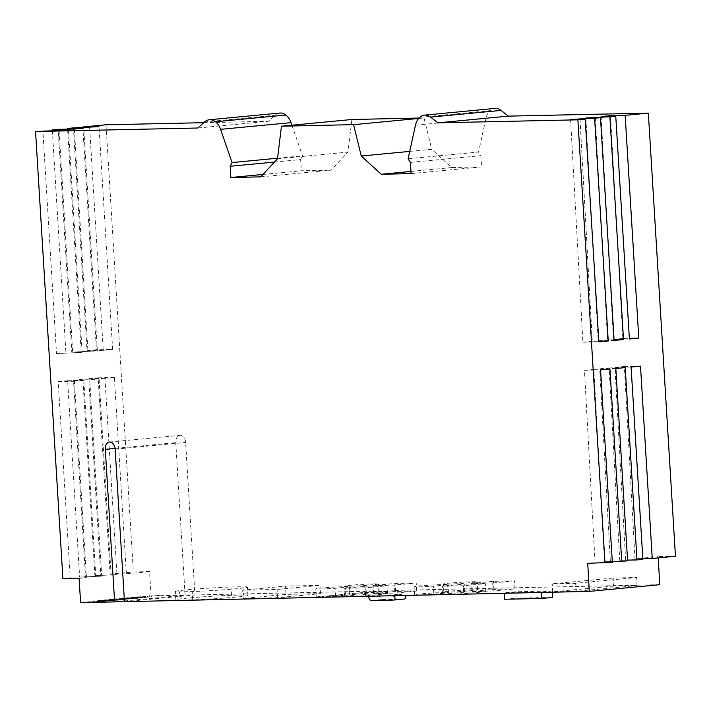 <?xml version="1.0" encoding="UTF-8"?>
<svg xmlns="http://www.w3.org/2000/svg" width="711" height="711" viewBox="0 0 711 711"><rect width="100%" height="100%" fill="white"/><g stroke="black" fill="none" stroke-linecap="round" stroke-linejoin="round"><path stroke-width="0.53" stroke-dasharray="3.56 2.67" d="M243.455 595.018L231.528 595.276A36.11 1.324 -3.5 0 0 194.663 597.471A36.11 1.324 -3.5 0 0 175.848 599.791A36.11 1.324 -3.5 0 0 180.061 600.155L192.717 599.88A36.11 1.324 -3.5 0 0 236.443 597.053A36.11 1.324 -3.5 0 0 247.935 595.383A36.11 1.324 -3.5 0 0 243.455 595.018L242.949 586.735A36.11 1.324 176.5 0 1 247.428 587.099A36.11 1.324 176.5 0 1 235.936 588.779A36.11 1.324 176.5 0 1 192.21 591.596L179.554 591.872A36.11 1.324 176.5 0 1 175.341 591.508A36.11 1.324 176.5 0 1 194.156 589.197A36.11 1.324 176.5 0 1 231.022 586.993L242.949 586.735M419.686 117.359L490.146 110.64A16.069 10.914 84.6 0 1 494.936 108.41M124.469 601.675L194.93 594.965L185.607 442.438A7.243 4.915 -95.4 0 0 180.239 435.319A7.243 4.915 -95.4 0 0 179.99 435.336A7.243 4.915 -95.4 0 0 175.75 442.651L185.082 595.178L151.052 595.907L149.559 571.6L133.357 571.946L110.169 574.159L126.371 573.813L149.559 571.6M197.934 128.007L268.394 121.297L274.961 115.28A16.069 10.914 84.6 0 1 279.743 113.049M118.257 600.217L110.178 600.395L112.356 599.995L104.206 600.777L118.257 600.217L118.213 599.417L110.125 599.595L110.178 600.395M133.49 598.769L114.16 599.826L133.49 598.769L133.855 597.924L133.908 598.724M149.07 596.902L137.41 597.613L149.07 596.902L149.017 596.102L159.424 595.489L159.477 596.289M80.592 602.617L151.052 595.907M124.425 600.955L185.082 595.178M145.737 597.596L126.549 598.644L145.311 597.64L145.906 596.76L145.951 597.569M112.4 600.777L91.923 601.941L111.983 600.822L112.56 599.942L112.605 600.742M101.709 576.159L79.632 577.065L101.709 576.159L89.702 379.825L99.096 378.936L82.894 379.283L94.901 575.617L116.977 574.71L94.901 575.617M79.099 578.319L86.44 577.616L62.897 578.665M587.721 563.343L612.331 562.277M595.063 562.65L584.442 370.298L593.836 369.4L604.457 561.752L612.287 561.583M604.457 561.752L627.6 560.819M610.331 561.192L599.711 368.84L609.105 367.951L619.725 560.295L627.555 560.126M619.725 560.295L642.86 559.37M327.22 597.044L333.583 596.44A16.957 0.622 -3.5 0 0 335.548 596.307L349.759 594.956A16.957 0.622 -3.5 0 0 350.061 594.867L362.797 593.649A16.948 0.622 -3.5 0 0 365.134 593.498L378.892 592.192A16.948 0.622 -3.5 0 0 379.265 592.085L397.671 590.326A2.409 1.635 -95.4 0 0 397.52 592.805A2.409 1.635 -95.4 0 0 398.978 594.298L404.515 595.009A2.009 1.36 84.6 0 1 405.208 595.365M659.728 584.682L397.671 590.326M463.945 593.747L485.817 591.668L464.71 592.121L442.837 594.209L463.945 593.747L463.448 585.74L442.349 586.193L464.221 584.104L485.32 583.651L463.448 585.74M472.024 591.428L493.15 590.965L515.022 588.886L493.896 589.339L472.024 591.428L471.526 583.411L493.398 581.322L514.533 580.869L492.661 582.958L471.526 583.411M613.646 586.033L552.731 591.836L576.141 591.339L637.056 585.526L613.646 586.033L613.158 578.016L636.567 577.519L575.652 583.322L552.243 583.829L613.158 578.016M394.845 593.09L416.717 591.001L395.583 591.454L373.71 593.543L394.845 593.09L394.356 585.073L373.222 585.526L395.094 583.447L416.228 582.984L394.356 585.073M433.852 594.192L448.072 592.841A16.957 0.622 -3.5 0 0 448.445 592.681A16.957 0.622 -3.5 0 0 431.488 593.098A16.957 0.622 -3.5 0 0 414.602 594.752A16.957 0.622 -3.5 0 0 433.852 594.192L433.363 586.175A16.957 0.622 176.5 0 1 414.113 586.744A16.957 0.622 176.5 0 1 430.99 585.082A16.957 0.622 176.5 0 1 447.957 584.673A16.957 0.622 176.5 0 1 447.583 584.824L433.363 586.175M463.448 591.383L477.197 590.077A16.948 0.622 -3.5 0 0 477.65 589.899A16.948 0.622 -3.5 0 0 460.692 590.317A16.948 0.622 -3.5 0 0 443.815 591.97A16.948 0.622 -3.5 0 0 463.448 591.383L462.95 583.367A16.948 0.622 176.5 0 1 443.326 583.953A16.948 0.622 176.5 0 1 460.204 582.3A16.948 0.622 176.5 0 1 477.161 581.891A16.948 0.622 176.5 0 1 476.708 582.06L462.95 583.367M366.405 594.236L344.533 596.325L365.632 595.871L387.504 593.783L366.405 594.236L365.916 586.228L387.015 585.775L365.143 587.855L344.044 588.308L365.916 586.228M552.26 590.992L541.462 592.05L504.179 592.85L515.697 591.783L552.26 590.992L552.331 592.192M286.044 594.387L243.189 598.466L277.592 597.729L320.465 593.641L286.044 594.387L285.538 586.104L319.959 585.366L277.086 589.446L242.682 590.192L285.538 586.104M365.134 593.498L364.645 585.491A16.948 0.622 176.5 0 1 345.013 586.077A16.948 0.622 176.5 0 1 361.899 584.415A16.948 0.622 176.5 0 1 378.856 584.007L379.265 592.085L359.073 592.912A16.948 0.622 -3.5 0 0 346.141 594.147L362.797 593.649M335.548 596.307L335.059 588.299A16.957 0.622 176.5 0 1 315.8 588.859A16.957 0.622 176.5 0 1 332.686 587.206A16.957 0.622 176.5 0 1 349.643 586.788L350.061 594.867L329.868 595.694A16.957 0.622 -3.5 0 0 316.928 596.929L333.583 596.44M390.774 595.676L388.108 595.338A2.409 1.635 84.6 0 1 386.66 593.845A2.409 1.635 84.6 0 1 386.811 591.365L368.387 592.023L379.247 590.992L194.93 594.965M345.013 586.077L345.519 594.325L346.141 594.147L329.868 595.694M315.8 588.859L316.306 597.107L316.928 596.929L308.796 597.702M359.073 592.912L368.387 592.023L368.645 596.147M404.621 599.009L382.509 599.48A4.017 2.728 84.6 0 1 379.532 595.534L379.247 590.992M409.705 151.399L431.71 149.301L451.689 167.547L481.56 166.907L480.867 155.682L478.539 152.047L485.951 118.435A15.749 10.692 84.6 0 1 490.146 110.64M418.619 118.461L424.032 117.946L431.71 149.301M418.975 118.053L424.032 117.946M277.494 158.811L347.955 152.101L351.892 119.492M260.733 176.861L331.184 170.142L347.955 152.101M262.972 174.444L301.322 170.791L331.184 170.142M274.473 162.064L300.637 159.566L301.322 170.791M277.566 158.215L302.522 155.842L300.637 159.566M291.91 125.207L302.522 155.842M203.746 122.683L268.394 121.297M95.834 576.719L83.827 380.385L74.433 381.283L86.44 577.616M111.103 575.261L99.096 378.936M126.371 573.813L114.364 377.479L104.97 378.376L116.977 574.71M625.6 559.735L614.979 367.391L624.374 366.494L634.994 558.846L658.182 556.633L658.253 557.904M675.45 556.26L658.182 556.633M634.994 558.846L642.824 558.677M408.078 158.766L478.539 152.047M410.416 162.401L480.867 155.682M411.1 173.617L481.56 166.907M410.967 171.431L451.689 167.547M106.01 124.789L133.357 571.946M349.643 586.788A16.957 0.622 176.5 0 1 349.27 586.939L335.059 588.299M349.759 594.956L349.27 586.939M378.856 584.007A16.948 0.622 176.5 0 1 378.403 584.175L364.645 585.491M378.892 592.192L378.403 584.175M485.817 591.668L485.32 583.651M464.71 592.121L464.221 584.104M442.837 594.209L442.349 586.193M493.15 590.965L492.661 582.958M515.022 588.886L514.533 580.869M493.896 589.339L493.398 581.322M552.731 591.836L552.243 583.829M576.141 591.339L575.652 583.322M637.056 585.526L636.567 577.519M416.717 591.001L416.228 582.984M395.583 591.454L395.094 583.447M373.71 593.543L373.222 585.526M448.072 592.841L447.583 584.824M477.197 590.077L476.708 582.06M344.533 596.325L344.044 588.308M365.632 595.871L365.143 587.855M387.504 593.783L387.015 585.775M243.189 598.466L242.682 590.192M277.592 597.729L277.086 589.446M320.465 593.641L319.959 585.366M192.717 599.88L192.21 591.596M180.061 600.155L179.554 591.872M231.528 595.276L231.022 586.993M504.57 599.266L516.088 598.191L552.651 597.409M516.088 598.191L515.697 591.783M56.516 353.58L82.112 352.336L56.516 353.58L42.891 130.806M52.33 130.602L65.91 352.692M71.784 352.132L97.38 350.887L71.784 352.132L58.16 129.349M67.589 129.144L81.178 351.234M89.622 127.545L103.255 350.327L87.044 350.674L73.42 127.9M87.044 350.674L96.438 349.776L82.858 127.696M114.364 377.479L98.154 377.825L110.169 574.159M98.154 377.825L88.759 378.723L100.766 575.057M82.894 379.283L73.5 380.181L85.507 576.505M83.827 380.385L67.625 380.74L79.632 577.065M67.625 380.74L58.231 381.629L70.238 577.963M570.595 119.439L582.896 342.249L598.849 341.902M580.025 119.235L592.29 341.351L598.813 341.209M592.29 341.351L582.896 342.249M585.864 117.982L598.164 340.791L614.117 340.445M595.294 117.786L607.558 339.894L614.073 339.76M607.558 339.894L598.164 340.791M601.124 116.533L613.424 339.334L629.386 338.996M610.562 116.328L622.827 338.445L629.342 338.303M622.827 338.445L613.424 339.334M614.979 367.391L631.101 367.045M624.374 366.494L640.495 366.147M599.711 368.84L615.833 368.494M609.105 367.951L625.227 367.596M584.442 370.298L600.564 369.951M593.836 369.4L609.958 369.053M74.433 381.283L58.231 381.629M103.255 350.327L112.649 349.43L96.438 349.776M112.649 349.43L99.016 126.656M97.38 350.887L83.756 128.104M74.362 129.002L87.986 351.776M82.112 352.336L68.487 129.562M59.093 130.46L72.718 353.234M104.97 378.376L88.759 378.723M89.702 379.825L73.5 380.181M159.424 595.489L149.017 596.102M149.426 595.658L149.47 596.458M144.617 596.12L144.671 596.92M144.804 596.396L144.857 597.196M140.751 596.485L140.805 597.284M137.365 596.805L137.41 597.613M148.03 596.582L148.075 597.382M151.416 596.253L151.47 597.053M147.461 596.342L147.515 597.142M154.962 595.916L155.007 596.716M145.906 596.76L145.959 597.542M145.915 596.742L145.764 597.533M145.719 596.733L145.364 597.542M145.32 596.742L142.511 596.796L142.564 597.604M142.511 596.796L139.107 597.124L139.152 597.924M139.107 597.124L140.778 597.089L140.831 597.889M140.778 597.089L137.179 597.427L137.232 598.235M137.179 597.427L131.428 597.551L131.482 598.36M131.428 597.551L135.028 597.213L135.081 598.013M135.028 597.213L136.716 597.178L136.77 597.978M136.716 597.178L140.12 596.849L140.174 597.649M140.12 596.849L137.303 596.911L137.356 597.711M137.303 596.911L136.832 597.729M136.788 596.929L136.245 596.947L136.29 597.755M136.245 596.947L135.694 596.982L135.739 597.782M135.694 596.982L135.143 597.027L135.188 597.827M135.143 597.027L134.601 597.071L134.646 597.871M134.601 597.071L126.914 597.8L126.967 598.609M126.914 597.8L126.549 598.644M126.505 597.844L126.345 598.68M126.291 597.88L126.345 598.698M126.3 597.898L126.549 598.706M126.505 597.907L126.958 598.706M126.905 597.898L134.921 597.729L134.966 598.529M134.921 597.729L135.481 598.52M135.437 597.711L136.014 598.493M135.97 597.693L136.512 597.658L136.556 598.458M136.512 597.658L137.045 597.622L137.099 598.422M137.045 597.622L137.579 597.578L137.632 598.378M137.579 597.578L145.257 596.84L145.311 597.64M128.975 599.018L119.093 599.533L128.975 599.018L128.922 598.218L124.789 598.609L124.843 599.409M124.789 598.609L119.039 598.733L119.093 599.533M119.039 598.733L123.172 598.342L123.225 599.142M133.855 597.924L134.112 598.698M134.068 597.889L134.112 598.671M134.068 597.871L133.917 598.662M133.864 597.862L133.508 598.671M133.464 597.871L125.447 598.04L125.5 598.84M125.447 598.04L124.985 598.858M124.932 598.058L124.398 598.084L124.443 598.884M124.398 598.084L123.936 598.911M123.901 598.911L123.883 598.111M123.847 598.111L123.305 598.155L123.359 598.955M123.305 598.155L122.825 599M122.772 598.2L114.533 598.982L114.578 599.782M114.533 598.982L114.16 599.826M114.116 599.026L113.956 599.862M114.169 599.888L114.116 599.089L113.964 599.88M114.116 599.089L114.569 599.88M114.524 599.08L122.532 598.911L122.585 599.711M122.532 598.911L123.092 599.693M123.047 598.893L123.625 599.675M123.581 598.875L124.123 598.84L124.167 599.64M124.123 598.84L124.665 598.804L124.709 599.604M124.665 598.804L125.198 598.751L125.243 599.56M125.198 598.751L133.437 597.969M123.172 598.342L128.922 598.218M110.125 599.595L114.889 599.142L114.942 599.942M114.889 599.142L112.311 599.195L111.983 600.822M112.311 599.195L104.153 599.968L104.206 600.777M104.153 599.968L114.818 599.746L114.871 600.546M114.818 599.746L118.213 599.417M103.504 601.15L97.674 601.568L103.504 601.15L103.451 600.351L103.566 601.15M103.513 600.351L103.397 601.177M103.353 600.377L99.673 600.724L99.727 601.524M99.673 600.724L97.62 600.768L97.674 601.568M97.62 600.768L101.664 600.386L101.717 601.186M101.664 600.386L103.255 600.351L103.308 601.15M106.357 601.088L101.78 601.479L106.357 601.088L106.312 600.288L107.521 600.262L107.574 601.062M107.521 600.262L103.566 600.644L103.619 601.444M103.566 600.644L101.726 600.679L101.78 601.479M101.726 600.679L105.281 600.342L105.335 601.142M105.281 600.342L105.699 601.115M105.655 600.315L106.028 601.097M112.56 599.942L112.605 600.724M112.551 599.924L112.4 600.715M112.347 599.915L111.991 600.724M111.947 599.915L109.841 599.96L109.885 600.768M109.841 599.96L109.201 599.986L109.245 600.786M109.201 599.986L108.543 600.013L108.587 600.822M108.543 600.013L107.805 600.066L107.85 600.866M107.805 600.066L106.33 600.164L106.374 600.964M106.33 600.164L106.846 600.084L106.89 600.884M106.846 600.084L107.041 600.848M106.988 600.048L106.899 600.831M106.846 600.031L106.437 600.831M106.383 600.031L104.028 600.084L104.073 600.884M104.028 600.084L103.504 600.102L103.557 600.902M103.504 600.102L102.971 600.12L103.024 600.919M102.971 600.12L102.42 600.155L102.473 600.955M102.42 600.155L101.869 600.191L101.922 600.999M101.869 600.191L101.38 601.044M101.335 600.244L91.87 601.142L91.923 601.941M91.87 601.142L102.535 600.911L102.588 601.71M102.535 600.911L111.938 600.013M115.146 449.156L185.607 442.438M204.501 121.99L274.961 115.28M368.662 596.573L379.532 595.534M371.64 600.519L382.509 599.48M399.475 595.489L404.515 595.009M388.108 595.338L398.978 594.298M115.075 448.437L175.75 442.651M415.491 125.154L485.951 118.435M247.935 595.383L247.428 587.099M109.53 442.046L179.99 435.336M448.445 592.681L447.957 584.673M414.602 594.752L414.113 586.744M477.65 589.899L477.161 581.891M443.815 591.97L443.326 583.953M175.848 599.791L175.341 591.508"/><path stroke-width="1.07" d="M203.746 122.683L106.01 124.789L82.814 127.002L99.016 126.656L73.42 127.9L67.554 128.46L83.756 128.104L74.362 129.002L58.16 129.349L52.285 129.909L68.487 129.562L59.093 130.46L35.55 131.508L197.934 128.007L204.501 121.99A16.069 10.914 84.6 0 1 209.283 119.759A16.069 10.914 84.6 0 1 209.834 119.724A16.069 10.914 84.6 0 1 215.424 121.759A15.749 10.692 84.6 0 1 220.561 129.349L232.062 162.552L230.177 166.285L230.862 177.501L260.733 176.861L277.494 158.811L281.44 126.211L353.571 124.656L361.25 156.02L381.238 174.257L411.1 173.617L410.416 162.401L408.078 158.766L415.491 125.154A15.749 10.692 84.6 0 1 419.686 117.359A16.069 10.914 84.6 0 1 424.476 115.129A16.069 10.914 84.6 0 1 425.018 115.093A16.069 10.914 84.6 0 1 430.608 117.119L437.896 122.843L508.356 116.124L648.343 113.111L675.45 556.26L652.254 558.473L640.495 366.147L631.101 367.045L642.86 559.37L636.994 559.93L625.227 367.596L615.833 368.494L627.6 560.819L621.725 561.379L609.958 369.053L600.564 369.951L612.331 562.277L587.721 563.343L589.277 591.401L659.728 584.682L658.253 557.904M424.476 115.129L494.936 108.41A16.069 10.914 84.6 0 1 495.478 108.383A16.069 10.914 84.6 0 1 501.068 110.409L508.356 116.124M589.277 591.401L124.469 601.675L115.146 449.156A7.243 4.915 -95.4 0 0 109.778 442.029A7.243 4.915 -95.4 0 0 109.53 442.046A7.243 4.915 -95.4 0 0 105.29 449.361L114.622 601.888L124.425 600.955M209.283 119.759L279.743 113.049A16.069 10.914 84.6 0 1 280.294 113.013A16.069 10.914 84.6 0 1 285.884 115.04A15.749 10.692 84.6 0 1 291.021 122.639L291.91 125.207M114.622 601.888L80.592 602.617L79.099 578.319L62.897 578.665L35.55 131.508M598.813 341.209L608.243 341.004L598.849 341.902L585.224 119.128L577.883 119.821L604.99 562.979M648.343 113.111L625.156 115.324L638.78 338.098L629.386 338.996L615.762 116.213L609.887 116.773L623.511 339.556L614.117 340.445L600.493 117.671L594.618 118.23L608.243 341.004M612.287 561.583L621.725 561.379M627.555 560.126L636.994 559.93M437.896 122.843L577.883 119.821M594.618 118.23L570.595 119.439L585.224 119.128M609.887 116.773L585.864 117.982L600.493 117.671M625.156 115.324L610.518 115.635L601.124 116.533L615.762 116.213M368.645 596.147L368.662 596.573A4.017 2.728 -95.4 0 0 371.64 600.519L393.761 600.04A2.009 1.36 -95.4 0 0 393.832 600.04A2.009 1.36 -95.4 0 0 395.005 598.058A2.009 1.36 -95.4 0 0 393.654 596.04L390.774 595.676M405.208 595.365A2.009 1.36 84.6 0 1 405.848 597.542A2.009 1.36 84.6 0 1 404.692 599A2.009 1.36 84.6 0 1 404.621 599.009L393.894 600.031M361.25 156.02L409.705 151.399M353.571 124.656L418.619 118.461M281.44 126.211L351.892 119.492L418.975 118.053M230.862 177.501L262.972 174.444M230.177 166.285L274.473 162.064M232.062 162.552L277.566 158.215M215.424 121.759L285.884 115.04M642.824 558.677L652.254 558.473M381.238 174.257L410.967 171.431M541.489 592.432L541.862 598.458L552.651 597.409L552.331 592.192M541.862 598.458L504.57 599.266L504.197 593.232M52.285 129.909L52.33 130.602M67.554 128.46L67.589 129.144M82.814 127.002L82.858 127.696M579.989 118.541L580.025 119.235M595.258 117.093L595.294 117.786M614.073 339.76L623.511 339.556M610.518 115.635L610.562 116.328M629.342 338.303L638.78 338.098M393.654 596.04L399.475 595.489M220.561 129.349L291.021 122.639M105.29 449.361L115.075 448.437M430.608 117.119L501.068 110.409M393.832 600.04L404.692 599"/></g></svg>
